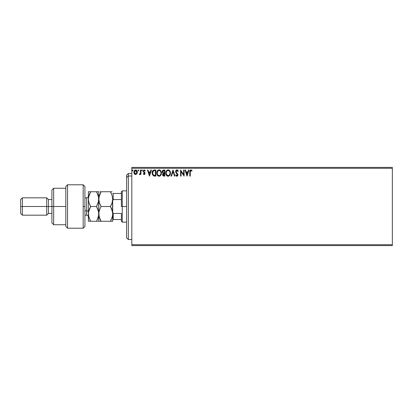 <?xml version="1.0" encoding="UTF-8"?>
<svg xmlns="http://www.w3.org/2000/svg" width="413" height="413" viewBox="0 0 413 413"><rect width="100%" height="100%" fill="white"/><g stroke="black" fill="none" stroke-linecap="round" stroke-linejoin="round"><path stroke-width="0.62" d="M131.814 245.58L392.35 245.58L131.814 245.58L131.814 168.287L392.35 168.287L392.35 244.713L131.814 244.713L131.814 245.58M392.35 167.42L131.814 167.42L131.814 244.713L392.35 244.713L392.35 245.58L392.35 168.287L131.814 168.287L131.814 167.42L392.35 167.42L392.35 168.287L392.35 167.42M136.894 173.811L137.322 171.839L136.383 170.156L134.875 170.156L134.013 171.452L134.168 173.45L135.252 174.498L136.651 174.105L137.348 172.231C137.359 170.972 136.786 170.213 135.629 169.944C134.478 170.213 133.905 170.972 133.915 172.231L134.37 173.811L135.629 174.544L136.894 173.811M140.461 170.027L140.931 170.027L140.461 170.027L140.358 173.197L139.295 174.394L139.93 174.472L140.461 173.811L140.461 174.467L140.931 174.467L140.931 170.027L140.931 174.467L140.931 170.027L140.461 170.027L140.389 173.042L139.295 174.394L139.651 174.544L140.461 173.811L140.461 174.467L140.931 174.467L140.461 174.467M144.173 174.544L144.849 174.157L145.056 173.202L143.848 171.632L143.77 170.956L144.307 170.492L144.953 170.961L145.216 170.548L144.256 169.944L143.631 170.228L143.28 171.008L143.476 172.009L144.586 173.295L144.245 173.987L143.543 173.532L143.27 173.914L143.894 174.487L145.061 173.377L143.739 171.209L144.307 170.492L144.953 170.961L145.216 170.548L144.256 169.944L143.27 171.23L144.596 173.403L144.142 174.002L143.543 173.532L143.27 173.914L144.173 174.544M154.405 170.027L153.125 170.347L152.459 171.168L152.211 174.157L153.45 175.886L155.82 176.103L155.82 170.027L154.405 170.027C152.784 170.244 152.005 171.235 152.077 172.99L153.45 175.886L155.82 176.103L155.82 170.027L155.82 176.103L154.896 176.103M163.641 170.027L164.859 170.027L163.331 170.058L162.402 170.837L162.263 172.231L163.166 173.305L162.619 174.89L163.28 175.974L164.859 176.103L164.859 170.027L164.859 176.103L164.859 170.027L163.641 170.027C162.691 170.171 162.216 170.745 162.211 171.751L163.166 173.305L162.598 174.596C162.608 175.556 163.073 176.057 163.997 176.103L164.859 176.103L163.997 176.103M171.524 176.103L171.018 176.103L172.964 170.027L171.018 176.103L171.524 176.103L173.006 171.493L174.482 176.103L174.988 176.103L173.042 170.027L174.988 176.103L173.042 170.027L171.018 176.103L171.524 176.103L173.006 171.493L174.482 176.103L174.988 176.103L174.482 176.103M183.64 170.027L183.64 174.549L180.6 170.027L180.6 176.103L181.07 176.103L181.07 171.571L184.11 176.103L184.11 170.027L183.64 170.027L184.11 170.027L183.64 170.027L183.64 174.549L180.6 170.027L180.6 176.103L181.07 176.103L181.07 171.571L184.11 176.103L184.11 170.027L184.012 176.103M190.264 172.061L190.605 170.605L191.823 171.039L192.06 170.569L190.909 169.867L189.918 170.652L189.799 176.103L190.264 176.103L190.264 172.061L190.914 170.492L191.823 171.039L192.06 170.569L190.909 169.867C189.98 170.187 189.613 170.894 189.799 171.999L189.799 176.103L190.264 176.103L190.274 171.591M188.509 170.027L189.02 170.027L187.074 176.103L189.02 170.027L188.509 170.027L187.884 171.973L186.18 171.973L185.556 170.027L185.045 170.027L186.991 176.103L189.02 170.027L188.509 170.027L187.884 171.973L186.18 171.973L185.556 170.027L185.045 170.027L186.991 176.103L185.045 170.027L185.556 170.027M177.151 169.898L176.124 170.202L175.618 171.369L175.917 172.593L177.466 174.653L177.007 175.623L176.057 174.859L175.69 175.231L176.764 176.253L177.693 175.783L177.936 174.601L176.237 172.118L176.134 171.158L176.929 170.492L177.884 171.503L178.266 171.199L177.595 170.13L176.898 169.867L175.613 171.514L177.487 174.864L176.872 175.639L176.057 174.859L175.69 175.231L176.867 176.258L177.951 174.844L176.083 171.524L176.929 170.492L177.884 171.503L178.266 171.199L176.754 169.877M170.461 173.31L169.903 170.961L168.261 169.872L166.506 170.755L165.794 173.068L166.356 175.169L167.115 175.959L168.163 176.258L169.774 175.36L170.471 173.037C170.492 171.307 169.712 170.249 168.127 169.867C166.542 170.264 165.763 171.328 165.794 173.068C165.763 174.823 166.553 175.886 168.163 176.258C169.733 175.845 170.502 174.771 170.471 173.037L170.461 172.763M161.431 173.037L160.528 170.528L159.624 169.944L158.546 169.95L157.054 171.462L156.883 174.162L158.076 175.959L159.661 176.175L160.884 175.133L161.431 173.037C161.452 171.307 160.667 170.249 159.082 169.867C157.498 170.264 156.723 171.328 156.754 173.068C156.723 174.823 157.513 175.886 159.119 176.258C160.693 175.845 161.462 174.771 161.431 173.037M150.946 170.027L151.452 170.027L149.506 176.103L151.452 170.027L150.946 170.027L150.322 171.973L148.613 171.973L147.988 170.027L147.477 170.027L149.429 176.103L151.452 170.027L150.946 170.027L150.322 171.973L148.613 171.973L147.988 170.027L147.477 170.027L149.429 176.103L147.477 170.027L147.988 170.027M141.633 170.455L142.02 169.944L141.633 170.455L142.02 170.961L141.633 170.455L142.02 169.944L142.413 170.455L142.02 170.961L141.633 170.455L142.02 169.944L142.413 170.455L142.02 170.961L141.633 170.455L142.02 169.944L142.413 170.455L142.315 170.12L141.685 170.197L141.933 170.946L142.413 170.455L141.979 170.956M138.484 169.95L138.045 170.455L138.438 170.961L138.045 170.455L138.438 169.944L138.825 170.455L138.438 170.961L138.045 170.455L138.438 169.944L138.825 170.455L138.438 170.961L138.045 170.455L138.438 169.944L138.825 170.455L138.732 170.12L138.102 170.197L138.35 170.946L138.825 170.455L138.391 170.956M132.976 170.543L132.594 170.961L132.201 170.455L132.594 169.944L132.981 170.455L132.594 170.961L132.201 170.455L132.594 169.944L132.96 170.28L132.423 169.996L132.423 170.915L132.981 170.455L132.547 170.956M190.264 176.103L189.799 176.103M189.799 171.999L189.835 171.09M189.887 170.76L190.037 170.383M192.06 170.569L191.823 171.039L190.801 170.507M191.678 170.915L190.914 170.492M190.388 170.899L190.295 171.307M187.032 174.637L186.377 172.598L187.688 172.598L187.032 174.637L186.377 172.598L187.688 172.598L187.032 174.637M181.07 176.103L180.6 176.103L180.708 170.027M177.879 170.45L178.055 170.734M178.266 171.199L177.884 171.503L177.729 171.173M176.496 170.636L176.212 170.961M176.093 171.338L176.346 172.304M176.083 171.431L176.795 172.866M177.714 173.914L177.946 174.72M177.337 176.129L176.991 176.253M176.661 176.237L176.387 176.119M175.69 175.231L176.129 174.988M177.487 174.864L177.063 173.925M177.316 174.255L176.625 173.475M176.428 173.269L175.917 172.598M175.788 172.34L175.69 172.061M175.799 170.672L176.609 169.908M170.461 173.321L170.44 173.584M170.073 174.859L169.929 175.133M167.611 176.186L167.306 176.067M166.697 175.602L166.356 175.164M165.794 173.068L165.804 172.794M165.825 172.515L165.866 172.231M166.356 170.967L166.94 170.295M167.59 169.944L167.848 169.888M168.406 169.888L168.664 169.944M169.211 170.213L169.567 170.528M169.97 171.07L170.161 171.436M170.213 171.571L170.424 172.402M168.432 176.237L168.7 176.175M168.029 170.497L168.143 170.492C169.402 170.806 170.027 171.658 170.001 173.042L169.98 172.613L170.001 173.042C170.032 174.436 169.413 175.298 168.143 175.639C166.867 175.313 166.238 174.456 166.263 173.068L166.263 173.068C166.232 171.663 166.857 170.806 168.143 170.492L168.803 170.646L168.143 170.492M169.051 170.812L169.583 171.421M169.557 171.374L169.934 172.314M169.764 174.332L169.387 174.973M166.707 174.745L168.359 175.618L167.043 175.153L166.367 173.94M166.367 172.19L166.609 171.545M168.778 175.479L168.359 175.618M169.655 174.57L168.963 175.365M169.98 173.481L169.898 173.914M163.15 175.897L162.784 175.448M162.676 175.158L162.619 174.9M162.732 173.883L163.016 173.439M162.35 172.5L162.263 172.231M162.294 171.132L162.226 171.436M162.294 171.121L162.402 170.837M162.867 172.428L162.753 171.297L162.676 171.751L163.858 170.646L164.389 170.646L164.389 172.908L163.409 172.835L164.157 172.908L163.409 172.835L162.701 172.025M163.816 175.479L163.068 174.585L163.109 174.936L164.152 173.532L163.718 173.574L164.389 173.532L164.389 175.479L163.507 175.411M163.176 174.038L163.347 173.78M163.218 170.745L163.502 170.672M163.269 175.246L163.109 174.936M164.152 173.532L164.389 175.479L163.904 175.479M161.421 173.321L161.395 173.589M161.354 173.852L161.235 174.343M161.158 174.57L160.879 175.138M160.734 175.36L159.119 176.258M158.076 175.959L157.812 175.762M157.652 175.602L157.312 175.164M156.868 174.1L156.785 173.625M156.785 172.515L156.826 172.231M156.961 171.715L157.307 170.977M157.642 170.543L157.9 170.295M158.546 169.944L158.804 169.888M159.356 169.888L159.619 169.944M160.172 170.213L160.528 170.523M160.709 170.739L160.931 171.07M161.173 171.571L161.297 171.953M157.322 172.19L157.219 173.068C157.193 171.663 157.818 170.806 159.098 170.492L159.098 170.492C160.363 170.806 160.982 171.658 160.962 173.042C160.993 174.436 160.368 175.298 159.098 175.639L157.668 174.745L159.098 175.639C157.823 175.313 157.198 174.456 157.219 173.068L158.019 170.941L157.565 171.545M159.206 170.497L159.532 170.554M160.962 173.042L160.941 172.613L160.962 173.042M160.889 172.314L160.936 172.603M160.259 171.039L160.543 171.421M159.738 175.479L159.32 175.618M160.724 174.332L159.924 175.365M160.936 173.481L160.858 173.914M153.626 175.953L153.946 176.036M152.082 172.717L152.103 172.458M152.263 171.669L152.376 171.359M153.873 170.063L154.137 170.032M153.543 175.236L152.547 172.99L153.595 170.801L155.35 170.646L155.35 175.479L153.337 175.097M152.825 171.591L153.264 171.013M154.705 175.473L154.364 175.453M152.547 172.99L152.609 172.262L152.547 172.99M152.598 173.672L152.557 173.331M152.779 174.312L152.676 174.007M152.939 174.637L152.784 174.332M152.975 171.333L152.702 171.906M149.465 174.637L148.814 172.598L150.12 172.598L149.465 174.637L148.814 172.598L150.12 172.598L149.465 174.637M143.357 174.028L143.657 173.692M144.044 173.987L143.543 173.532L144.245 173.987M144.194 173.997L144.596 173.403L144.436 172.928M144.096 173.997L144.483 173.001L143.425 171.916L143.275 171.116M144.483 173.001L144.013 172.541L144.483 173.001M144.034 169.975L144.354 169.955M144.256 169.944L145.216 170.548L144.829 170.791M144.953 170.961L144.183 170.507M144.411 170.502L143.739 171.209L144.948 172.779M143.739 171.209L144.349 172.087M144.911 172.696L145.061 173.481M144.849 174.157L144.565 174.441M139.599 174.539L139.295 174.394L139.517 173.919L139.878 173.966M139.795 174.529L139.372 174.451M140.317 173.341L140.42 172.856M140.435 172.665L140.456 172.082M140.461 171.901L140.461 171.519M135.82 174.534L135.536 174.544M135.278 174.503L134.943 174.369M134.906 174.348L135.252 174.498M134.163 173.439L134.034 173.093M134.024 173.062L133.941 172.649M133.926 172.443L133.92 172.035M133.941 171.844L134.333 170.724M136.533 170.264L136.92 170.714M136.93 170.729L137.106 171.049M137.322 172.644L137.24 173.062M136.879 172.231L136.811 171.643L136.879 172.231L135.629 174.002L134.385 172.231L135.629 170.492L136.873 172.381M135.34 173.95L134.659 173.341M134.452 172.82L134.401 172.526M134.457 171.643L135.077 170.667M132.201 170.45L132.594 169.944L132.201 170.455L132.594 170.961M132.201 170.455L132.547 169.95M132.981 170.455L132.594 169.944M163.858 170.646L164.389 170.646L164.157 172.908M160.719 171.762L160.858 172.175M157.668 174.745L157.322 173.94M154.849 170.646L155.35 170.646L155.35 175.479L155.045 175.479M153.399 175.143L153.037 174.782M136.187 170.667L136.811 171.643M128.34 176L128.34 173.496L128.34 176L131.814 176L128.34 176L128.34 239.504L128.34 176L126.6 177.605L128.34 176M126.6 175.236L126.6 177.605L126.6 175.236L128.34 173.496L131.814 173.496M126.6 237.764L126.6 177.605L126.6 237.764L128.34 239.504L131.814 239.504M121.391 193.475L121.391 206.5L122.258 206.5L122.258 190.868L122.258 206.5L126.6 206.5L122.258 206.5L122.258 222.132L122.258 206.5L121.391 206.5L121.391 191.735L121.391 193.475L112.708 193.475L113.229 193.475L113.229 199.551L121.391 199.551L113.229 199.551L113.229 193.475L121.391 193.475M121.391 213.449L121.391 221.265L121.391 213.449L113.229 213.449L112.708 212.256L113.229 213.449L113.229 219.525L121.391 219.525L113.229 219.525L113.229 213.449L121.391 213.449M112.708 200.744L113.229 199.551L112.708 200.744M112.708 219.525L113.229 219.525L112.708 219.525M83.178 206.5L83.178 228.213L83.178 184.787L83.178 206.5L84.918 206.5L83.178 206.5M84.918 226.474L84.918 186.526L84.918 226.474L83.178 228.213L67.546 228.213L67.546 184.787L67.546 228.213L65.812 226.474L65.812 186.526L67.546 184.787L83.178 184.787L84.918 186.526M65.812 226.407L65.812 206.5L51.914 206.5L51.914 222.999L51.914 206.5L48.44 206.5L48.44 199.551L48.44 206.5L46.705 206.5L46.705 215.183L46.705 206.5L22.385 206.5L22.385 197.817L22.385 206.5L20.65 206.5L20.65 213.449L20.65 199.551L20.65 206.5L46.705 206.5L46.705 197.817L46.705 206.5L51.914 206.5L51.914 190.001L51.914 206.5L53.654 206.5L53.654 188.261L53.654 206.5L65.812 206.5L65.812 186.599M53.654 206.5L53.654 224.739L53.654 206.5M48.44 206.5L48.44 213.449L48.44 206.5M22.385 206.5L22.385 215.183L22.385 206.5M86.653 215.137L86.653 210.842A1.735 0.867 180 0 1 88.387 211.709A1.735 0.867 0 0 0 86.653 210.842L86.653 197.817L84.918 197.817M84.918 210.842L86.653 210.842L84.918 210.842M100.091 219.313L98.975 215.798L99.445 217.672L98.81 213.882L98.81 221.265L112.708 221.265L112.708 199.118L112.073 202.907L110.421 206.5L101.097 206.5L99.456 202.933L98.81 199.118L99.445 195.328L101.097 191.735L110.421 191.735L112.062 195.303L112.708 199.118L112.078 195.344M111.02 191.735L100.07 191.735M112.114 195.468L110.421 191.735L111.34 193.496L110.421 191.735L112.062 191.735M100.173 193.501L101.097 191.735L99.053 196.794M97.122 191.735L98.81 191.735L96.528 191.735L98.64 197.177L98.81 213.882L98.975 211.962L100.178 208.255L98.981 211.941L98.81 213.882L98.81 191.735L98.81 199.118L99.414 202.809M99.456 202.933L101.097 206.5L100.178 208.26L101.097 206.5L100.178 204.74L101.097 206.5L110.421 206.5L112.068 202.917L110.421 206.5L112.543 211.967L112.073 210.093L112.708 213.882L112.543 215.808L111.34 219.504L112.062 217.697L110.421 221.265L101.097 221.265L99.12 216.505M112.481 201.363L111.608 204.136M111.438 208.462L112.434 211.404M98.981 211.941L100.178 208.255L98.975 211.962L98.975 215.798M100.498 221.265L99.456 221.265L101.097 221.265L100.096 219.334M99.456 221.265L98.17 221.265L98.81 221.265L98.645 211.962L98.645 215.792L96.802 220.774M100.674 220.501L101.097 221.265M100.178 191.735L101.097 191.735L100.462 192.907M98.335 195.839L98.81 199.118L98.975 197.207M100.178 208.255L101.097 206.5M110.421 221.265L111.34 219.504L110.421 221.265L112.708 221.265L112.708 213.882L112.222 217.181M111.34 219.504L112.062 217.697M112.543 201.028L112.543 211.972M110.916 205.602L111.34 204.745M110.421 206.5L111.34 208.255M98.439 202.003L98.645 197.207L98.645 201.028L96.528 206.5L98.645 211.957L98.81 213.882L98.175 217.682M98.17 195.303L96.528 191.735L97.447 193.496L96.528 191.735L88.387 191.735L88.387 199.118L88.387 191.735L89.652 191.735M98.17 191.735L90.674 191.735L90.065 192.856M97.53 208.446L98.645 211.957L98.81 213.882M98.17 202.922L98.645 201.038L97.143 205.369M98.475 216.634L98.377 217.011M97.551 221.265L90.674 221.265L89.755 219.504L88.558 215.808L88.387 213.882L88.387 199.118L88.387 221.265L88.552 211.972L90.674 206.5L89.032 202.933L88.387 199.118L89.027 195.328L90.674 191.735L88.558 197.197L89.755 193.501L89.027 195.313M90.075 221.265L88.387 221.265L90.674 221.265L89.027 217.687L88.387 213.882L88.552 215.792L88.552 211.972L89.755 208.255L89.027 210.078M88.754 196.252L88.387 199.118L88.852 202.349M90.06 192.871L89.843 193.305M88.836 210.713L88.387 213.882M90.401 206.99L89.032 210.067M89.032 202.933L90.674 206.5L89.755 204.74L90.674 206.5L96.528 206.5L90.674 206.5L89.755 208.255M90.132 220.279L90.674 221.265L97.447 221.265M89.032 221.265L90.674 221.265M97.535 208.451L96.528 206.5M88.728 211.131L88.558 211.957M96.528 221.265L98.17 217.697M89.755 193.501L90.674 191.735L89.755 191.735M88.387 216.923C88.284 215.87 87.706 215.292 86.653 215.183L86.653 197.863M121.391 191.735L122.258 190.868L126.6 190.868M126.6 222.132L122.258 222.132L121.391 221.265M65.812 188.261L53.654 188.261L51.914 190.001M20.65 199.551L22.385 197.817L46.705 197.817L48.44 199.551L51.914 199.551M65.812 224.739L53.654 224.739L51.914 222.999M51.914 213.449L48.44 213.449L46.705 215.183L22.385 215.183L20.65 213.449M86.653 215.183L84.918 215.183M86.653 197.817C87.706 197.708 88.284 197.13 88.387 196.077"/></g></svg>
